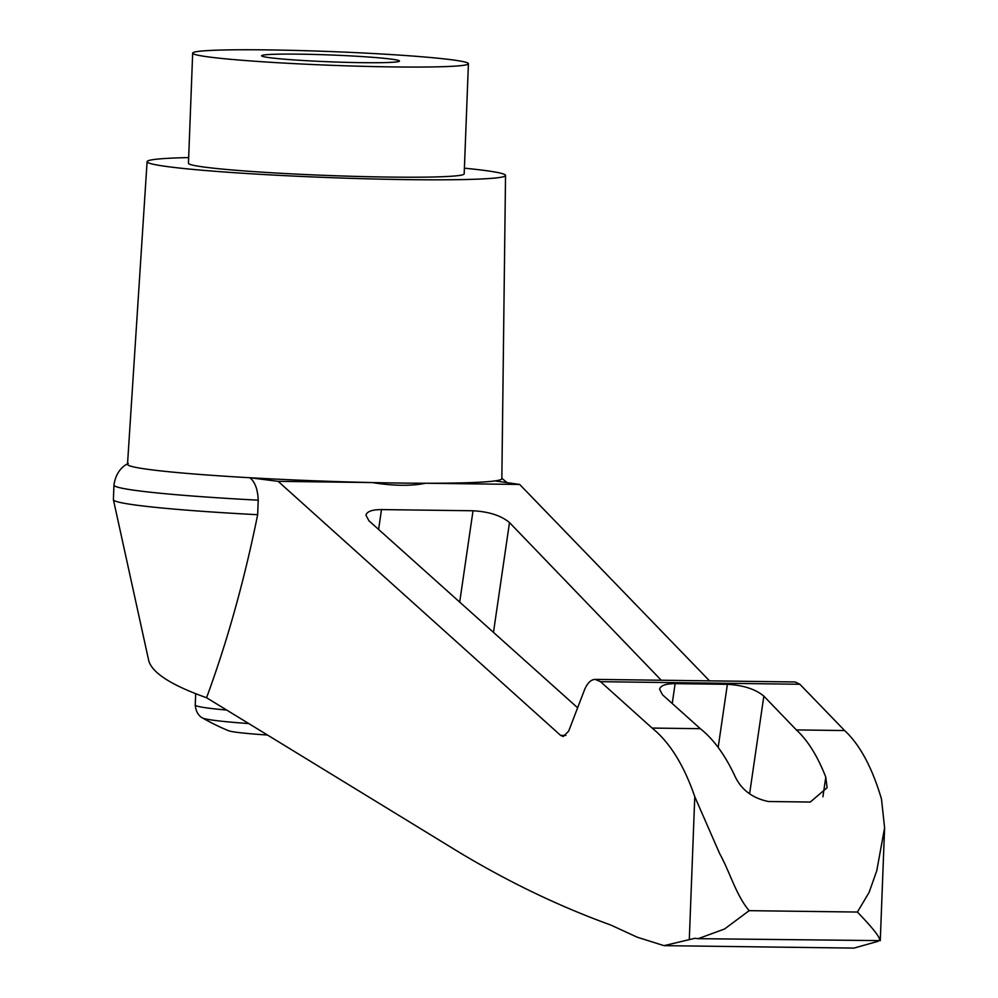 <?xml version="1.0" encoding="UTF-8"?>
<svg xmlns="http://www.w3.org/2000/svg" width="998" height="998" viewBox="0 0 998 998"><rect width="100%" height="100%" fill="white"/><g stroke="black" fill="none" stroke-linecap="round" stroke-linejoin="round"><path stroke-width="1.5" d="M248.752 723.562A103.019 5.115 2.2 0 1 213.46 720.257A103.019 5.115 2.2 0 1 202.569 717.974A220.745 220.745 0 0 0 228.53 730.711A76.821 3.817 2.2 0 0 236.301 732.245A76.821 3.817 2.2 0 0 267.526 735.039M709.541 680.861L519.671 484.454L495.045 480.899A187.312 9.294 -177.8 0 1 425.647 483.244C411.114 486.176 393.287 485.939 372.167 482.558A187.312 9.294 -177.8 0 1 249.887 477.743L278.143 481.348L560.602 735.376L563.246 736.524L568.673 731.135L584.391 690.154C587.223 683.143 590.841 679.551 595.245 679.389L600.534 681.684L652.106 728.066C669.695 742.25 683.917 765.129 694.783 796.703L719.683 853.677C729.937 872.04 736.112 895.418 749.174 910.663L724.523 929.013L698.188 938.669L694.907 938.295L663.994 945.655L637.211 937.197L610.788 925.034C558.805 906.234 507.545 881.546 457.009 850.982L206.561 697.739C171.569 685.302 152.307 673.001 148.777 660.838L113.41 499.749A200.049 9.93 -177.8 0 1 113.398 499.624L113.947 485.09A200.049 9.93 -177.8 0 1 113.947 485.078C116.379 468.311 127.395 463.833 128.28 463.509M206.561 697.739C227.332 641.327 244.373 580.312 257.659 514.719A200.049 9.93 -177.8 0 1 113.41 499.749M879.176 940.665C881.446 939.031 874.186 929.487 857.407 912.047L869.096 892.424L876.755 870.78L884.602 827.841L881.496 799.099C872.177 767.549 859.889 744.695 844.62 730.548L799.86 684.254L795.269 681.958L595.245 679.389M663.994 945.655L853.914 948.1L878.028 941.326M519.671 484.454L425.647 483.244A187.312 9.294 -177.8 0 1 372.167 482.558L278.143 481.348M464.394 168.175A179.353 8.907 -177.8 0 1 505.537 175.436A179.353 8.907 -177.8 0 1 325.972 177.469A179.353 8.907 -177.8 0 1 147.093 161.676L127.507 464.295A187.312 9.294 -177.8 0 0 249.887 477.743C254.977 481.822 257.758 489.294 258.22 500.185L257.659 514.719M857.407 912.047L749.174 910.663M698.188 938.669L880.261 940.627M267.676 49.9A137.974 6.849 -177.8 0 1 468.411 63.71A137.974 6.849 -177.8 0 1 330.276 65.257A137.974 6.849 -177.8 0 1 192.676 53.119A137.974 6.849 -177.8 0 1 267.676 49.9M299.113 54.154A68.987 3.431 -177.8 0 1 368 56.973A68.987 3.431 -177.8 0 1 399.387 61.227A68.987 3.431 -177.8 0 1 344.971 62.313A68.987 3.431 -177.8 0 1 269.198 57.622A68.987 3.431 -177.8 0 1 261.688 55.938A68.987 3.431 -177.8 0 1 299.113 54.154M700.334 728.69L662.535 694.82L659.578 689.231C660.526 685.551 665.703 683.692 675.122 683.642L727.38 684.316C743.41 685.239 755.561 689.181 763.844 696.13L796.379 729.925C807.781 740.404 817.574 756.135 825.783 777.13L827.093 787.734L810.276 802.043L768.373 801.506C752.38 798.188 741.202 789.668 734.84 775.957C725.047 754.95 713.545 739.194 700.334 728.69L652.106 728.066M577.63 707.782L368.923 520.769L365.954 515.18C366.902 511.487 372.092 509.629 381.498 509.591L473.027 510.764C489.057 511.687 501.208 515.629 509.491 522.565L661.262 680.237M844.62 730.548L796.379 729.925M468.411 63.71L464.182 173.864A137.974 6.849 -177.8 0 1 326.047 175.411A137.974 6.849 -177.8 0 1 188.447 163.273L192.676 53.119M147.093 161.676A179.353 8.907 -177.8 0 1 188.659 157.584M505.537 175.436L501.844 478.678A187.312 9.294 -177.8 0 1 495.045 480.899M258.22 500.185A200.049 9.93 -177.8 0 1 113.947 485.09M689.294 939.742L694.783 796.703M825.783 777.13L822.913 796.791M565.916 735.439L560.602 735.376M799.86 684.254L600.534 681.684M381.498 509.591L378.604 529.439M473.027 510.764L459.691 602.106M509.491 522.565L493.474 632.37M195.683 693.735L195.246 705.012A110.379 5.477 2.2 0 0 207.384 707.994A110.379 5.477 2.2 0 0 226.708 710.065M675.122 683.642L672.228 703.503M727.38 684.316L718.173 747.402M763.844 696.13L749.585 793.884M202.569 717.974C203.081 718.223 196.132 715.778 195.246 705.012M507.009 482.62L501.844 478.279M884.602 827.841L880.273 940.64"/></g></svg>
